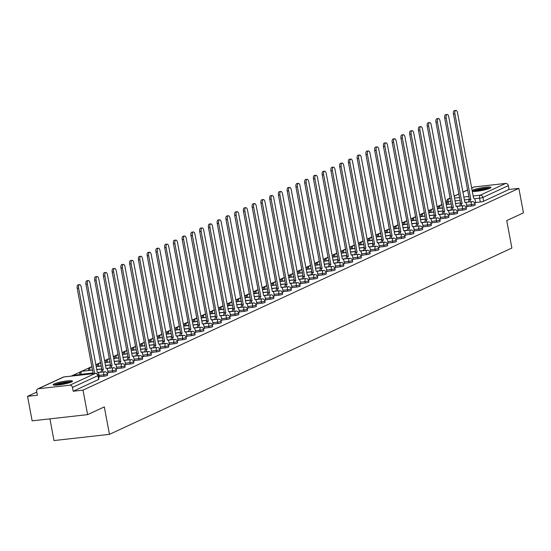 <?xml version="1.0" encoding="UTF-8"?>
<svg xmlns="http://www.w3.org/2000/svg" width="551" height="551" viewBox="0 0 551 551"><rect width="100%" height="100%" fill="white"/><g stroke="black" fill="none" stroke-linecap="round" stroke-linejoin="round"><path stroke-width="0.83" d="M466.855 206.563L471.546 206.04A2.528 0.344 -10.6 0 0 474.886 205.275A2.528 0.344 -10.6 0 0 475.155 205.055L474.9 203.705A2.528 0.344 169.4 0 1 474.631 203.918A2.528 0.344 169.4 0 1 471.291 204.69L466.607 205.213M458.108 210.62L462.799 210.089A2.528 0.344 -10.6 0 0 466.139 209.325A2.528 0.344 -10.6 0 0 466.401 209.105L466.153 207.755A2.528 0.344 169.4 0 1 465.884 207.968A2.528 0.344 169.4 0 1 462.544 208.739L457.853 209.263M449.354 214.67L454.045 214.139A2.528 0.344 -10.6 0 0 457.385 213.375A2.528 0.344 -10.6 0 0 457.654 213.161L457.399 211.804A2.528 0.344 169.4 0 1 457.13 212.018A2.528 0.344 169.4 0 1 453.79 212.789L449.106 213.313M440.607 218.719L445.298 218.196A2.528 0.344 -10.6 0 0 448.638 217.425A2.528 0.344 -10.6 0 0 448.9 217.211L448.645 215.854A2.528 0.344 169.4 0 1 448.383 216.075A2.528 0.344 169.4 0 1 445.043 216.839L440.352 217.363M431.853 222.769L436.544 222.246A2.528 0.344 -10.6 0 0 439.884 221.474A2.528 0.344 -10.6 0 0 440.153 221.261L439.898 219.904A2.528 0.344 169.4 0 1 439.629 220.125A2.528 0.344 169.4 0 1 436.289 220.889L431.605 221.419M423.106 226.819L427.796 226.296A2.528 0.344 -10.6 0 0 431.137 225.531A2.528 0.344 -10.6 0 0 431.399 225.311L431.144 223.961A2.528 0.344 169.4 0 1 430.882 224.174A2.528 0.344 169.4 0 1 427.542 224.939L422.851 225.469M414.352 230.876L419.042 230.346A2.528 0.344 -10.6 0 0 422.383 229.581A2.528 0.344 -10.6 0 0 422.651 229.361L422.397 228.011A2.528 0.344 169.4 0 1 422.128 228.224A2.528 0.344 169.4 0 1 418.788 228.996L414.097 229.519M405.605 234.926L410.288 234.395A2.528 0.344 -10.6 0 0 413.636 233.631A2.528 0.344 -10.6 0 0 413.897 233.41L413.643 232.061A2.528 0.344 169.4 0 1 413.381 232.274A2.528 0.344 169.4 0 1 410.04 233.045L405.35 233.569M396.851 238.976L401.541 238.452A2.528 0.344 -10.6 0 0 404.882 237.681A2.528 0.344 -10.6 0 0 405.15 237.467L404.895 236.11A2.528 0.344 169.4 0 1 404.627 236.324A2.528 0.344 169.4 0 1 401.286 237.095L396.596 237.619M388.104 243.025L392.787 242.502A2.528 0.344 -10.6 0 0 396.128 241.731A2.528 0.344 -10.6 0 0 396.396 241.517L396.141 240.16A2.528 0.344 169.4 0 1 395.88 240.381A2.528 0.344 169.4 0 1 392.539 241.145L387.849 241.669M379.35 247.075L384.04 246.552A2.528 0.344 -10.6 0 0 387.381 245.78A2.528 0.344 -10.6 0 0 387.649 245.567L387.394 244.21A2.528 0.344 169.4 0 1 387.126 244.43A2.528 0.344 169.4 0 1 383.785 245.195L379.095 245.725M370.603 251.125L375.286 250.602A2.528 0.344 -10.6 0 0 378.627 249.837A2.528 0.344 -10.6 0 0 378.895 249.617L378.64 248.267A2.528 0.344 169.4 0 1 378.379 248.48A2.528 0.344 169.4 0 1 375.038 249.252L370.348 249.775M361.849 255.182L366.539 254.652A2.528 0.344 -10.6 0 0 369.879 253.887A2.528 0.344 -10.6 0 0 370.148 253.667L369.893 252.317A2.528 0.344 169.4 0 1 369.625 252.53A2.528 0.344 169.4 0 1 366.284 253.302L361.594 253.825M353.101 259.232L357.785 258.708A2.528 0.344 -10.6 0 0 361.125 257.937A2.528 0.344 -10.6 0 0 361.394 257.723L361.139 256.367A2.528 0.344 169.4 0 1 360.877 256.58A2.528 0.344 169.4 0 1 357.537 257.351L352.847 257.875M344.347 263.282L349.038 262.758A2.528 0.344 -10.6 0 0 352.378 261.987A2.528 0.344 -10.6 0 0 352.647 261.773L352.392 260.416A2.528 0.344 169.4 0 1 352.123 260.637A2.528 0.344 169.4 0 1 348.783 261.401L344.093 261.925M335.6 267.331L340.284 266.808A2.528 0.344 -10.6 0 0 343.624 266.037A2.528 0.344 -10.6 0 0 343.893 265.823L343.638 264.466A2.528 0.344 169.4 0 1 343.376 264.687A2.528 0.344 169.4 0 1 340.036 265.451L335.345 265.981M326.846 271.381L331.537 270.858A2.528 0.344 -10.6 0 0 334.877 270.093A2.528 0.344 -10.6 0 0 335.146 269.873L334.891 268.523A2.528 0.344 169.4 0 1 334.622 268.736A2.528 0.344 169.4 0 1 331.282 269.508L326.591 270.031M318.099 275.438L322.783 274.908A2.528 0.344 -10.6 0 0 326.123 274.143A2.528 0.344 -10.6 0 0 326.392 273.923L326.137 272.573A2.528 0.344 169.4 0 1 325.875 272.786A2.528 0.344 169.4 0 1 322.535 273.558L317.844 274.081M309.345 279.488L314.036 278.958A2.528 0.344 -10.6 0 0 317.376 278.193A2.528 0.344 -10.6 0 0 317.645 277.98L317.39 276.623A2.528 0.344 169.4 0 1 317.121 276.836A2.528 0.344 169.4 0 1 313.781 277.608L309.09 278.131M300.598 283.538L305.282 283.014A2.528 0.344 -10.6 0 0 308.622 282.243A2.528 0.344 -10.6 0 0 308.891 282.029L308.636 280.673A2.528 0.344 169.4 0 1 308.374 280.893A2.528 0.344 169.4 0 1 305.034 281.657L300.343 282.181M291.844 287.588L296.534 287.064A2.528 0.344 -10.6 0 0 299.875 286.293A2.528 0.344 -10.6 0 0 300.143 286.079L299.889 284.722A2.528 0.344 169.4 0 1 299.62 284.943A2.528 0.344 169.4 0 1 296.28 285.707L291.589 286.238M283.097 291.637L287.78 291.114A2.528 0.344 -10.6 0 0 291.121 290.349A2.528 0.344 -10.6 0 0 291.389 290.129L291.135 288.772A2.528 0.344 169.4 0 1 290.873 288.993A2.528 0.344 169.4 0 1 287.532 289.757L282.842 290.287M274.343 295.694L279.033 295.164A2.528 0.344 -10.6 0 0 282.374 294.399A2.528 0.344 -10.6 0 0 282.642 294.179L282.387 292.829A2.528 0.344 169.4 0 1 282.119 293.042A2.528 0.344 169.4 0 1 278.778 293.814L274.088 294.337M265.596 299.744L270.279 299.214A2.528 0.344 -10.6 0 0 273.62 298.449A2.528 0.344 -10.6 0 0 273.888 298.229L273.633 296.879A2.528 0.344 169.4 0 1 273.365 297.092A2.528 0.344 169.4 0 1 270.024 297.864L265.341 298.387M256.842 303.794L261.532 303.27A2.528 0.344 -10.6 0 0 264.873 302.499A2.528 0.344 -10.6 0 0 265.134 302.285L264.886 300.929A2.528 0.344 169.4 0 1 264.618 301.142A2.528 0.344 169.4 0 1 261.277 301.914L256.587 302.437M248.095 307.844L252.778 307.32A2.528 0.344 -10.6 0 0 256.119 306.549A2.528 0.344 -10.6 0 0 256.387 306.335L256.132 304.978A2.528 0.344 169.4 0 1 255.864 305.199A2.528 0.344 169.4 0 1 252.523 305.963L247.84 306.487M239.341 311.894L244.031 311.37A2.528 0.344 -10.6 0 0 247.371 310.599A2.528 0.344 -10.6 0 0 247.633 310.385L247.385 309.028A2.528 0.344 169.4 0 1 247.117 309.249A2.528 0.344 169.4 0 1 243.776 310.013L239.086 310.544M230.587 315.943L235.277 315.42A2.528 0.344 -10.6 0 0 238.617 314.655A2.528 0.344 -10.6 0 0 238.886 314.435L238.631 313.085A2.528 0.344 169.4 0 1 238.363 313.299A2.528 0.344 169.4 0 1 235.022 314.07L230.339 314.593M221.839 320L226.53 319.47A2.528 0.344 -10.6 0 0 229.87 318.705A2.528 0.344 -10.6 0 0 230.132 318.485L229.884 317.135A2.528 0.344 169.4 0 1 229.615 317.348A2.528 0.344 169.4 0 1 226.275 318.12L221.585 318.643M213.085 324.05L217.776 323.527A2.528 0.344 -10.6 0 0 221.116 322.755A2.528 0.344 -10.6 0 0 221.385 322.542L221.13 321.185A2.528 0.344 169.4 0 1 220.861 321.398A2.528 0.344 169.4 0 1 217.521 322.17L212.838 322.693M204.338 328.1L209.029 327.576A2.528 0.344 -10.6 0 0 212.369 326.805A2.528 0.344 -10.6 0 0 212.631 326.591L212.383 325.235A2.528 0.344 169.4 0 1 212.114 325.455A2.528 0.344 169.4 0 1 208.774 326.22L204.084 326.743M195.584 332.15L200.275 331.626A2.528 0.344 -10.6 0 0 203.615 330.855A2.528 0.344 -10.6 0 0 203.884 330.641L203.629 329.284A2.528 0.344 169.4 0 1 203.36 329.505A2.528 0.344 169.4 0 1 200.02 330.269L195.336 330.8M186.837 336.2L191.528 335.676A2.528 0.344 -10.6 0 0 194.868 334.912A2.528 0.344 -10.6 0 0 195.13 334.691L194.882 333.341A2.528 0.344 169.4 0 1 194.613 333.555A2.528 0.344 169.4 0 1 191.273 334.319L186.582 334.85M178.083 340.256L182.774 339.726A2.528 0.344 -10.6 0 0 186.114 338.961A2.528 0.344 -10.6 0 0 186.383 338.741L186.128 337.391A2.528 0.344 169.4 0 1 185.859 337.605A2.528 0.344 169.4 0 1 182.519 338.376L177.835 338.899M169.336 344.306L174.026 343.776A2.528 0.344 -10.6 0 0 177.367 343.011A2.528 0.344 -10.6 0 0 177.629 342.798L177.381 341.441A2.528 0.344 169.4 0 1 177.112 341.654A2.528 0.344 169.4 0 1 173.772 342.426L169.081 342.949M160.582 348.356L165.272 347.833A2.528 0.344 -10.6 0 0 168.613 347.061A2.528 0.344 -10.6 0 0 168.881 346.848L168.627 345.491A2.528 0.344 169.4 0 1 168.358 345.711A2.528 0.344 169.4 0 1 165.018 346.476L160.334 346.999M151.835 352.406L156.525 351.882A2.528 0.344 -10.6 0 0 159.866 351.111A2.528 0.344 -10.6 0 0 160.127 350.897L159.88 349.541A2.528 0.344 169.4 0 1 159.611 349.761A2.528 0.344 169.4 0 1 156.27 350.526L151.58 351.056M143.081 356.456L147.771 355.932A2.528 0.344 -10.6 0 0 151.112 355.168A2.528 0.344 -10.6 0 0 151.38 354.947L151.126 353.59A2.528 0.344 169.4 0 1 150.857 353.811A2.528 0.344 169.4 0 1 147.516 354.575L142.833 355.106M134.334 360.506L139.024 359.982A2.528 0.344 -10.6 0 0 142.365 359.218A2.528 0.344 -10.6 0 0 142.626 358.997L142.378 357.647A2.528 0.344 169.4 0 1 142.11 357.861A2.528 0.344 169.4 0 1 138.769 358.632L134.079 359.156M125.58 364.562L130.27 364.032A2.528 0.344 -10.6 0 0 133.611 363.267A2.528 0.344 -10.6 0 0 133.879 363.047L133.624 361.697A2.528 0.344 169.4 0 1 133.356 361.911A2.528 0.344 169.4 0 1 130.015 362.682L125.332 363.205M116.833 368.612L121.523 368.089A2.528 0.344 -10.6 0 0 124.863 367.317A2.528 0.344 -10.6 0 0 125.125 367.104L124.87 365.747A2.528 0.344 169.4 0 1 124.609 365.96A2.528 0.344 169.4 0 1 121.268 366.732L116.578 367.255M108.079 372.662L112.769 372.139A2.528 0.344 -10.6 0 0 116.109 371.367A2.528 0.344 -10.6 0 0 116.378 371.154L116.123 369.797A2.528 0.344 169.4 0 1 115.855 370.017A2.528 0.344 169.4 0 1 112.514 370.782L107.831 371.305M99.332 376.712L104.022 376.188A2.528 0.344 -10.6 0 0 107.362 375.417A2.528 0.344 -10.6 0 0 107.624 375.203L107.369 373.847A2.528 0.344 169.4 0 1 107.108 374.067A2.528 0.344 169.4 0 1 103.767 374.832L99.077 375.362M54.15 383.909A9.863 1.35 -10.6 0 0 53.11 384.756A9.863 1.35 -10.6 0 0 60.672 384.667A9.863 1.35 -10.6 0 0 71.458 381.967A9.863 1.35 -10.6 0 0 72.498 381.127A9.863 1.35 -10.6 0 0 64.928 381.209A9.863 1.35 -10.6 0 0 54.15 383.909M472.214 191.362A9.863 1.35 -10.6 0 0 480.768 190.674A9.863 1.35 -10.6 0 0 489.915 188.242A9.863 1.35 -10.6 0 0 490.955 187.395A9.863 1.35 -10.6 0 0 483.392 187.485A9.863 1.35 -10.6 0 0 472.613 190.185A9.863 1.35 -10.6 0 0 472.049 190.481M446.93 202.196L445.807 202.72M441.874 204.538L440.332 205.254M439.608 205.585L437.06 206.77M433.12 208.588L431.585 209.304M430.861 209.635L428.306 210.819M424.373 212.645L422.831 213.354M422.107 213.692L419.559 214.869M415.619 216.695L414.083 217.404M413.36 217.741L410.805 218.919M406.872 220.744L405.329 221.454M404.606 221.791L402.058 222.976M398.118 224.794L396.582 225.511M395.859 225.841L393.304 227.026M389.371 228.844L387.828 229.56M387.105 229.891L384.557 231.076M380.617 232.894L379.081 233.61M378.358 233.948L375.803 235.125M371.87 236.951L370.327 237.66M369.604 237.998L367.056 239.175M363.116 241.001L361.58 241.71M360.857 242.047L358.302 243.232M354.369 245.05L352.826 245.767M352.103 246.097L349.554 247.282M345.615 249.1L344.079 249.817M343.356 250.147L340.8 251.332M336.868 253.15L335.325 253.866M334.602 254.204L332.053 255.382M328.114 257.207L326.578 257.916M325.855 258.254L323.299 259.431M319.366 261.257L317.824 261.966M317.1 262.304L314.552 263.481M310.612 265.306L309.077 266.023M308.353 266.353L305.798 267.538M301.865 269.356L300.323 270.073M299.599 270.403L297.051 271.588M293.111 273.406L291.575 274.123M290.852 274.453L288.297 275.638M284.364 277.463L282.821 278.172M282.098 278.51L279.55 279.688M275.61 281.513L274.074 282.222M273.351 282.56L270.796 283.737M266.863 285.563L265.32 286.272M264.597 286.61L262.049 287.794M258.109 289.612L256.566 290.329M255.85 290.659L253.295 291.844M249.362 293.662L247.819 294.379M247.096 294.709L244.548 295.894M240.608 297.712L239.065 298.428M238.349 298.766L235.794 299.944M231.861 301.769L230.318 302.478M229.595 302.816L227.046 303.994M223.107 305.819L221.564 306.528M220.848 306.866L218.292 308.05M214.36 309.869L212.817 310.585M212.094 310.916L209.538 312.1M205.606 313.918L204.063 314.635M203.347 314.965L200.791 316.15M196.859 317.968L195.316 318.685M194.593 319.015L192.037 320.2M188.105 322.025L186.562 322.734M185.845 323.072L183.29 324.25M179.357 326.075L177.815 326.784M177.091 327.122L174.536 328.3M170.603 330.125L169.061 330.841M168.344 331.172L165.789 332.356M161.856 334.175L160.313 334.891M159.59 335.222L157.035 336.406M153.102 338.224L151.559 338.941M150.843 339.271L148.288 340.456M144.355 342.281L142.812 342.991M142.089 343.328L139.534 344.506M135.601 346.331L134.058 347.04M133.335 347.378L130.787 348.556M126.847 350.381L125.311 351.09M124.588 351.428L122.033 352.612M118.1 354.431L116.557 355.147M115.834 355.478L113.286 356.662M109.346 358.481L107.81 359.197M107.087 359.527L104.532 360.712M100.599 362.53L99.056 363.247M98.333 363.584L95.784 364.762M91.845 366.587L90.309 367.297M89.586 367.634L81.555 371.346M80.832 371.684L72.808 375.403M72.085 375.734L71.313 376.092M36.772 392.078L27.55 396.348L37.365 395.253L36.655 391.437A2.528 2.204 -114.8 0 1 38.412 388.724L69.805 385.204L95.213 373.44L63.82 376.96L38.412 388.724M49.927 418.856L53.991 440.559L109.456 434.346L104.318 406.893L87.602 414.634L83.015 390.136L518.863 188.359L523.45 212.851L506.734 220.593L511.872 248.046L109.456 434.346M87.602 414.634L32.137 420.847L27.55 396.348M471.594 188.07L473.66 187.113A2.528 2.204 65.2 0 1 474.259 186.947L505.653 183.428A2.528 2.204 65.2 0 1 508.332 185.639L509.048 189.454L483.64 201.218A2.528 0.344 169.4 0 1 480.3 201.99L475.609 202.513M509.048 189.454L518.863 188.359M73.2 391.238L98.608 379.474A2.528 0.344 -10.6 0 0 98.877 379.253L98.161 375.438A2.528 0.344 169.4 0 1 97.892 375.658L72.484 387.422L73.2 391.238L83.015 390.136M72.484 387.422A2.528 2.204 -114.8 0 0 69.805 385.204M98.533 377.407L99.38 376.967M107.231 373.378L108.127 372.91M115.986 369.322L116.881 368.86M124.74 365.272L125.628 364.81M133.487 361.222L134.382 360.76M142.241 357.172L143.129 356.711M150.988 353.122L151.883 352.661M159.742 349.072L160.63 348.604M168.489 345.016L169.384 344.554M177.243 340.966L178.131 340.504M185.99 336.916L186.885 336.454M194.744 332.866L195.633 332.405M203.491 328.816L204.387 328.348M212.245 324.759L213.134 324.298M220.992 320.71L221.888 320.248M229.746 316.66L230.635 316.198M238.493 312.61L239.389 312.148M247.247 308.56L248.136 308.092M255.995 304.503L256.89 304.042M264.749 300.453L265.637 299.992M273.496 296.404L274.391 295.942M282.25 292.354L283.138 291.892M290.997 288.304L291.892 287.842M299.751 284.254L300.639 283.786M308.498 280.197L309.393 279.736M317.252 276.147L318.141 275.686M325.999 272.098L326.895 271.636M334.753 268.048L335.642 267.586M343.5 263.998L344.396 263.53M352.254 259.941L353.143 259.48M361.001 255.891L361.897 255.43M369.755 251.841L370.651 251.38M378.503 247.792L379.398 247.33M387.257 243.742L388.152 243.273M396.004 239.685L396.899 239.224M404.758 235.635L405.653 235.174M413.505 231.585L414.4 231.124M422.259 227.535L423.154 227.074M431.006 223.486L431.901 223.024M439.76 219.436L440.655 218.967M448.514 215.379L449.402 214.918M457.261 211.329L458.156 210.868M466.015 207.279L466.904 206.818M474.762 203.229L475.658 202.768M99.387 377.008L98.898 374.391A2.528 1.185 83.6 0 0 97.493 372.393A2.528 1.185 83.6 0 0 97.313 372.448L81.217 286.926A2.907 1.364 83.6 0 0 79.606 284.64A2.907 1.364 83.6 0 0 78.635 288.125L94.614 373.482M93.167 373.64L77.195 288.283A2.907 1.364 -96.4 0 1 78.159 284.798L79.606 284.64M108.134 372.958L107.645 370.341A2.528 1.185 83.6 0 0 106.24 368.343A2.528 1.185 83.6 0 0 106.061 368.392L89.965 282.877A2.907 1.364 83.6 0 0 88.353 280.583A2.907 1.364 83.6 0 0 87.389 284.075L103.312 369.666A2.528 1.185 83.6 0 0 102.576 372.028M101.129 372.194A2.528 1.185 -96.4 0 1 101.873 369.831L85.942 284.233A2.907 1.364 -96.4 0 1 86.913 280.748L88.353 280.583M103.395 369.631L101.956 369.79M116.888 368.908L116.399 366.284A2.528 1.185 83.6 0 0 114.994 364.294A2.528 1.185 83.6 0 0 114.815 364.342L98.719 278.827A2.907 1.364 83.6 0 0 97.107 276.533A2.907 1.364 83.6 0 0 96.136 280.025L112.067 365.616A2.528 1.185 83.6 0 0 111.323 367.978M109.883 368.137A2.528 1.185 -96.4 0 1 110.62 365.774L94.696 280.183A2.907 1.364 -96.4 0 1 95.66 276.698L97.107 276.533M112.149 365.575L110.71 365.74M54.783 385.183A8.534 1.164 169.4 0 1 61.45 383.041A8.534 1.164 169.4 0 1 70.011 381.988A8.534 1.164 169.4 0 1 71.093 382.132M69.371 382.738A7.9 1.081 -10.6 0 0 56.601 385.128M71.857 381.767A9.801 1.336 -10.6 0 0 71.051 381.698A9.801 1.336 -10.6 0 0 61.877 382.773A9.801 1.336 -10.6 0 0 53.936 385.121M473.247 191.452A8.534 1.164 169.4 0 1 479.914 189.31A8.534 1.164 169.4 0 1 488.468 188.263A8.534 1.164 169.4 0 1 489.55 188.401M487.835 189.014A7.9 1.081 -10.6 0 0 475.065 191.404M490.321 188.036A9.801 1.336 -10.6 0 0 489.508 187.974A9.801 1.336 -10.6 0 0 480.341 189.048A9.801 1.336 -10.6 0 0 472.393 191.397M125.635 364.858L125.146 362.234A2.528 1.185 83.6 0 0 123.741 360.244A2.528 1.185 83.6 0 0 123.562 360.292L107.466 274.777A2.907 1.364 83.6 0 0 105.854 272.483A2.907 1.364 83.6 0 0 104.89 275.968L120.814 361.566A2.528 1.185 83.6 0 0 120.077 363.929M118.637 364.087A2.528 1.185 -96.4 0 1 119.374 361.725L103.443 276.134A2.907 1.364 -96.4 0 1 104.414 272.649L105.854 272.483M120.903 361.525L119.457 361.69M134.389 360.802L133.9 358.184A2.528 1.185 83.6 0 0 132.495 356.194A2.528 1.185 83.6 0 0 132.316 356.242L116.22 270.727A2.907 1.364 83.6 0 0 114.608 268.433A2.907 1.364 83.6 0 0 113.637 271.918L129.568 357.516A2.528 1.185 83.6 0 0 128.824 359.879M127.384 360.037A2.528 1.185 -96.4 0 1 128.121 357.675L112.197 272.084A2.907 1.364 -96.4 0 1 113.162 268.592L114.608 268.433M129.65 357.475L128.211 357.633M143.136 356.752L142.647 354.135A2.528 1.185 83.6 0 0 141.242 352.137A2.528 1.185 83.6 0 0 141.063 352.192L124.974 266.677A2.907 1.364 83.6 0 0 123.355 264.384A2.907 1.364 83.6 0 0 122.391 267.869L138.315 353.46A2.528 1.185 83.6 0 0 137.578 355.822M136.138 355.987A2.528 1.185 -96.4 0 1 136.875 353.625L120.944 268.027A2.907 1.364 -96.4 0 1 121.916 264.542L123.355 264.384M138.404 353.425L136.958 353.584M151.89 352.702L151.401 350.085A2.528 1.185 83.6 0 0 149.996 348.087A2.528 1.185 83.6 0 0 149.817 348.142L133.721 262.62A2.907 1.364 83.6 0 0 132.109 260.334A2.907 1.364 83.6 0 0 131.138 263.819L147.069 349.41A2.528 1.185 83.6 0 0 146.325 351.772M144.885 351.937A2.528 1.185 -96.4 0 1 145.622 349.575L129.699 263.977A2.907 1.364 -96.4 0 1 130.663 260.492L132.109 260.334M147.151 349.375L145.712 349.534M160.637 348.652L160.148 346.028A2.528 1.185 83.6 0 0 158.743 344.038A2.528 1.185 83.6 0 0 158.564 344.086L142.475 258.571A2.907 1.364 83.6 0 0 140.856 256.277A2.907 1.364 83.6 0 0 139.892 259.769L155.816 345.36A2.528 1.185 83.6 0 0 155.079 347.722M153.639 347.888A2.528 1.185 -96.4 0 1 154.376 345.525L138.453 259.927A2.907 1.364 -96.4 0 1 139.417 256.442L140.856 256.277M155.905 345.319L154.459 345.484M169.391 344.602L168.902 341.978A2.528 1.185 83.6 0 0 167.497 339.988A2.528 1.185 83.6 0 0 167.318 340.036L151.222 254.521A2.907 1.364 83.6 0 0 149.61 252.227A2.907 1.364 83.6 0 0 148.639 255.712L164.57 341.31A2.528 1.185 83.6 0 0 163.826 343.672M162.387 343.831A2.528 1.185 -96.4 0 1 163.124 341.468L147.2 255.878A2.907 1.364 -96.4 0 1 148.164 252.392L149.61 252.227M164.653 341.269L163.213 341.434M178.138 340.552L177.649 337.928A2.528 1.185 83.6 0 0 176.244 335.938A2.528 1.185 83.6 0 0 176.065 335.986L159.976 250.471A2.907 1.364 83.6 0 0 158.357 248.177A2.907 1.364 83.6 0 0 157.393 251.662L173.317 337.26A2.528 1.185 83.6 0 0 172.58 339.623M171.141 339.781A2.528 1.185 -96.4 0 1 171.878 337.419L155.954 251.828A2.907 1.364 -96.4 0 1 156.918 248.336L158.357 248.177M173.407 337.219L171.96 337.384M186.892 336.496L186.403 333.878A2.528 1.185 83.6 0 0 184.998 331.881A2.528 1.185 83.6 0 0 184.819 331.936L168.723 246.421A2.907 1.364 83.6 0 0 167.111 244.127A2.907 1.364 83.6 0 0 166.14 247.613L182.071 333.21A2.528 1.185 83.6 0 0 181.327 335.566M179.888 335.731A2.528 1.185 -96.4 0 1 180.632 333.369L164.701 247.778A2.907 1.364 -96.4 0 1 165.665 244.286L167.111 244.127M182.154 333.169L180.714 333.327M195.639 332.446L195.15 329.829A2.528 1.185 83.6 0 0 193.745 327.831A2.528 1.185 83.6 0 0 193.566 327.886L177.477 242.364A2.907 1.364 83.6 0 0 175.859 240.078A2.907 1.364 83.6 0 0 174.894 243.563L190.818 329.154A2.528 1.185 83.6 0 0 190.081 331.516M188.642 331.681A2.528 1.185 -96.4 0 1 189.379 329.319L173.455 243.721A2.907 1.364 -96.4 0 1 174.419 240.236L175.859 240.078M190.908 329.119L189.461 329.278M204.393 328.396L203.904 325.772A2.528 1.185 83.6 0 0 202.499 323.781A2.528 1.185 83.6 0 0 202.32 323.83L186.224 238.314A2.907 1.364 83.6 0 0 184.613 236.021A2.907 1.364 83.6 0 0 183.641 239.513L199.572 325.104A2.528 1.185 83.6 0 0 198.835 327.466M197.389 327.631A2.528 1.185 -96.4 0 1 198.133 325.269L182.202 239.671A2.907 1.364 -96.4 0 1 183.166 236.186L184.613 236.021M199.655 325.069L198.215 325.228M213.147 324.346L212.652 321.722A2.528 1.185 83.6 0 0 211.253 319.732A2.528 1.185 83.6 0 0 211.074 319.78L194.978 234.265A2.907 1.364 83.6 0 0 193.36 231.971A2.907 1.364 83.6 0 0 192.395 235.463L208.319 321.054A2.528 1.185 83.6 0 0 207.582 323.416M206.143 323.575A2.528 1.185 -96.4 0 1 206.88 321.212L190.956 235.621A2.907 1.364 -96.4 0 1 191.92 232.136L193.36 231.971M208.409 321.013L206.962 321.178M221.895 320.296L221.406 317.672A2.528 1.185 83.6 0 0 220.001 315.682A2.528 1.185 83.6 0 0 219.821 315.73L203.725 230.215A2.907 1.364 83.6 0 0 202.114 227.921A2.907 1.364 83.6 0 0 201.143 231.406L217.073 317.004A2.528 1.185 83.6 0 0 216.336 319.366M214.89 319.525A2.528 1.185 -96.4 0 1 215.634 317.162L199.703 231.572A2.907 1.364 -96.4 0 1 200.667 228.086L202.114 227.921M217.156 316.963L215.716 317.128M230.649 316.24L230.153 313.622A2.528 1.185 83.6 0 0 228.755 311.625A2.528 1.185 83.6 0 0 228.575 311.68L212.479 226.165A2.907 1.364 83.6 0 0 210.861 223.871A2.907 1.364 83.6 0 0 209.897 227.356L225.82 312.954A2.528 1.185 83.6 0 0 225.083 315.317M223.644 315.475A2.528 1.185 -96.4 0 1 224.381 313.113L208.457 227.522A2.907 1.364 -96.4 0 1 209.421 224.03L210.861 223.871M225.91 312.913L224.464 313.071M239.396 312.19L238.907 309.572A2.528 1.185 83.6 0 0 237.502 307.575A2.528 1.185 83.6 0 0 237.323 307.63L221.226 222.115A2.907 1.364 83.6 0 0 219.615 219.821A2.907 1.364 83.6 0 0 218.651 223.307L234.574 308.897A2.528 1.185 83.6 0 0 233.838 311.26M232.391 311.425A2.528 1.185 -96.4 0 1 233.135 309.063L217.204 223.465A2.907 1.364 -96.4 0 1 218.168 219.98L219.615 219.821M234.657 308.863L233.218 309.021M248.15 308.14L247.654 305.523A2.528 1.185 83.6 0 0 246.256 303.525A2.528 1.185 83.6 0 0 246.077 303.573L229.981 218.058A2.907 1.364 83.6 0 0 228.362 215.765A2.907 1.364 83.6 0 0 227.398 219.257L243.322 304.848A2.528 1.185 83.6 0 0 242.585 307.21M241.145 307.375A2.528 1.185 -96.4 0 1 241.882 305.013L225.958 219.415A2.907 1.364 -96.4 0 1 226.922 215.93L228.362 215.765M243.411 304.813L241.965 304.972M256.897 304.09L256.408 301.466A2.528 1.185 83.6 0 0 255.003 299.475A2.528 1.185 83.6 0 0 254.824 299.524L238.728 214.008A2.907 1.364 83.6 0 0 237.116 211.715A2.907 1.364 83.6 0 0 236.152 215.207L252.076 300.798A2.528 1.185 83.6 0 0 251.339 303.16M249.892 303.319A2.528 1.185 -96.4 0 1 250.636 300.963L234.705 215.365A2.907 1.364 -96.4 0 1 235.67 211.88L237.116 211.715M252.158 300.756L250.719 300.922M265.651 300.04L265.155 297.416A2.528 1.185 83.6 0 0 263.757 295.426A2.528 1.185 83.6 0 0 263.578 295.474L247.482 209.959A2.907 1.364 83.6 0 0 245.863 207.665A2.907 1.364 83.6 0 0 244.899 211.15L260.83 296.748A2.528 1.185 83.6 0 0 260.086 299.11M258.646 299.269A2.528 1.185 -96.4 0 1 259.383 296.906L243.459 211.315A2.907 1.364 -96.4 0 1 244.424 207.83L245.863 207.665M260.912 296.707L259.466 296.872M274.398 295.99L273.909 293.366A2.528 1.185 83.6 0 0 272.504 291.376A2.528 1.185 83.6 0 0 272.325 291.424L256.229 205.909A2.907 1.364 83.6 0 0 254.617 203.615A2.907 1.364 83.6 0 0 253.653 207.1L269.577 292.698A2.528 1.185 83.6 0 0 268.84 295.06M267.393 295.219A2.528 1.185 -96.4 0 1 268.137 292.856L252.206 207.266A2.907 1.364 -96.4 0 1 253.171 203.774L254.617 203.615M269.659 292.657L268.22 292.815M283.152 291.934L282.656 289.316A2.528 1.185 83.6 0 0 281.258 287.319A2.528 1.185 83.6 0 0 281.079 287.374L264.983 201.859A2.907 1.364 83.6 0 0 263.364 199.565A2.907 1.364 83.6 0 0 262.4 203.05L278.331 288.641A2.528 1.185 83.6 0 0 277.587 291.004M276.147 291.169A2.528 1.185 -96.4 0 1 276.884 288.807L260.96 203.209A2.907 1.364 -96.4 0 1 261.925 199.724L263.364 199.565M278.413 288.607L276.967 288.765M291.899 287.884L291.41 285.266A2.528 1.185 83.6 0 0 290.005 283.269A2.528 1.185 83.6 0 0 289.826 283.324L273.73 197.802A2.907 1.364 83.6 0 0 272.118 195.515A2.907 1.364 83.6 0 0 271.154 199.001L287.078 284.591A2.528 1.185 83.6 0 0 286.341 286.954M284.895 287.119A2.528 1.185 -96.4 0 1 285.638 284.757L269.708 199.159A2.907 1.364 -96.4 0 1 270.679 195.674L272.118 195.515M287.161 284.557L285.721 284.715M300.653 283.834L300.157 281.21A2.528 1.185 83.6 0 0 298.759 279.219A2.528 1.185 83.6 0 0 298.58 279.267L282.484 193.752A2.907 1.364 83.6 0 0 280.865 191.459A2.907 1.364 83.6 0 0 279.901 194.951L295.832 280.542A2.528 1.185 83.6 0 0 295.088 282.904M293.649 283.069A2.528 1.185 -96.4 0 1 294.386 280.707L278.462 195.109A2.907 1.364 -96.4 0 1 279.426 191.624L280.865 191.459M295.915 280.5L294.468 280.666M309.4 279.784L308.911 277.16A2.528 1.185 83.6 0 0 307.506 275.169A2.528 1.185 83.6 0 0 307.327 275.218L291.231 189.702A2.907 1.364 83.6 0 0 289.619 187.409A2.907 1.364 83.6 0 0 288.655 190.894L304.579 276.492A2.528 1.185 83.6 0 0 303.842 278.854M302.396 279.013A2.528 1.185 -96.4 0 1 303.14 276.65L287.209 191.059A2.907 1.364 -96.4 0 1 288.18 187.574L289.619 187.409M304.662 276.45L303.222 276.616M318.154 275.734L317.658 273.11A2.528 1.185 83.6 0 0 316.26 271.12A2.528 1.185 83.6 0 0 316.081 271.168L299.985 185.653A2.907 1.364 83.6 0 0 298.366 183.359A2.907 1.364 83.6 0 0 297.402 186.844L313.333 272.442A2.528 1.185 83.6 0 0 312.589 274.804M311.15 274.963A2.528 1.185 -96.4 0 1 311.887 272.6L295.963 187.009A2.907 1.364 -96.4 0 1 296.927 183.517L298.366 183.359M313.416 272.401L311.969 272.566M326.901 271.677L326.412 269.06A2.528 1.185 83.6 0 0 325.007 267.063A2.528 1.185 83.6 0 0 324.828 267.118L308.732 181.603A2.907 1.364 83.6 0 0 307.121 179.309A2.907 1.364 83.6 0 0 306.156 182.794L322.08 268.392A2.528 1.185 83.6 0 0 321.343 270.755M319.897 270.913A2.528 1.185 -96.4 0 1 320.641 268.551L304.71 182.96A2.907 1.364 -96.4 0 1 305.681 179.468L307.121 179.309M322.163 268.351L320.723 268.509M335.655 267.628L335.16 265.01A2.528 1.185 83.6 0 0 333.761 263.013A2.528 1.185 83.6 0 0 333.582 263.068L317.486 177.546A2.907 1.364 83.6 0 0 315.868 175.259A2.907 1.364 83.6 0 0 314.903 178.744L330.834 264.335A2.528 1.185 83.6 0 0 330.09 266.698M328.651 266.863A2.528 1.185 -96.4 0 1 329.388 264.501L313.464 178.903A2.907 1.364 -96.4 0 1 314.428 175.418L315.868 175.259M330.917 264.301L329.47 264.459M344.403 263.578L343.914 260.954A2.528 1.185 83.6 0 0 342.508 258.963A2.528 1.185 83.6 0 0 342.329 259.011L326.233 173.496A2.907 1.364 83.6 0 0 324.622 171.203A2.907 1.364 83.6 0 0 323.657 174.695L339.581 260.286A2.528 1.185 83.6 0 0 338.844 262.648M337.398 262.813A2.528 1.185 -96.4 0 1 338.142 260.451L322.211 174.853A2.907 1.364 -96.4 0 1 323.182 171.368L324.622 171.203M339.664 260.251L338.224 260.409M353.157 259.528L352.668 256.904A2.528 1.185 83.6 0 0 351.262 254.913A2.528 1.185 83.6 0 0 351.083 254.961L334.987 169.446A2.907 1.364 83.6 0 0 333.369 167.153A2.907 1.364 83.6 0 0 332.405 170.645L348.335 256.236A2.528 1.185 83.6 0 0 347.591 258.598M346.152 258.756A2.528 1.185 -96.4 0 1 346.889 256.394L330.965 170.803A2.907 1.364 -96.4 0 1 331.929 167.318L333.369 167.153M348.418 256.194L346.972 256.36M361.904 255.478L361.415 252.854A2.528 1.185 83.6 0 0 360.01 250.863A2.528 1.185 83.6 0 0 359.831 250.912L343.734 165.396A2.907 1.364 83.6 0 0 342.123 163.103A2.907 1.364 83.6 0 0 341.159 166.588L357.082 252.186A2.528 1.185 83.6 0 0 356.345 254.548M354.899 254.707A2.528 1.185 -96.4 0 1 355.643 252.344L339.712 166.753A2.907 1.364 -96.4 0 1 340.683 163.268L342.123 163.103M357.165 252.144L355.726 252.31M370.658 251.421L370.169 248.804A2.528 1.185 83.6 0 0 368.764 246.814A2.528 1.185 83.6 0 0 368.585 246.862L352.488 161.347A2.907 1.364 83.6 0 0 350.877 159.053A2.907 1.364 83.6 0 0 349.906 162.538L365.836 248.136A2.528 1.185 83.6 0 0 365.093 250.498M363.653 250.657A2.528 1.185 -96.4 0 1 364.39 248.294L348.466 162.703A2.907 1.364 -96.4 0 1 349.43 159.211L350.877 159.053M365.919 248.095L364.48 248.253M379.405 247.371L378.916 244.754A2.528 1.185 83.6 0 0 377.511 242.757A2.528 1.185 83.6 0 0 377.332 242.812L361.236 157.297A2.907 1.364 83.6 0 0 359.624 155.003A2.907 1.364 83.6 0 0 358.66 158.488L374.584 244.079A2.528 1.185 83.6 0 0 373.847 246.442M372.4 246.607A2.528 1.185 -96.4 0 1 373.144 244.245L357.213 158.647A2.907 1.364 -96.4 0 1 358.184 155.162L359.624 155.003M374.666 244.045L373.227 244.203M388.159 243.322L387.67 240.704A2.528 1.185 83.6 0 0 386.265 238.707A2.528 1.185 83.6 0 0 386.086 238.755L369.99 153.24A2.907 1.364 83.6 0 0 368.378 150.953A2.907 1.364 83.6 0 0 367.407 154.438L383.338 240.029A2.528 1.185 83.6 0 0 382.594 242.392M381.154 242.557A2.528 1.185 -96.4 0 1 381.891 240.195L365.967 154.597A2.907 1.364 -96.4 0 1 366.932 151.112L368.378 150.953M383.42 239.995L381.981 240.153M396.906 239.272L396.417 236.648A2.528 1.185 83.6 0 0 395.012 234.657A2.528 1.185 83.6 0 0 394.833 234.705L378.737 149.19A2.907 1.364 83.6 0 0 377.125 146.897A2.907 1.364 83.6 0 0 376.161 150.389L392.085 235.98A2.528 1.185 83.6 0 0 391.348 238.342M389.901 238.5A2.528 1.185 -96.4 0 1 390.645 236.145L374.714 150.547A2.907 1.364 -96.4 0 1 375.686 147.062L377.125 146.897M392.167 235.938L390.728 236.103M405.66 235.222L405.171 232.598A2.528 1.185 83.6 0 0 403.766 230.607A2.528 1.185 83.6 0 0 403.587 230.655L387.491 145.14A2.907 1.364 83.6 0 0 385.879 142.847A2.907 1.364 83.6 0 0 384.908 146.332L400.839 231.93A2.528 1.185 83.6 0 0 400.095 234.292M398.655 234.45A2.528 1.185 -96.4 0 1 399.392 232.088L383.468 146.497A2.907 1.364 -96.4 0 1 384.433 143.012L385.879 142.847M400.921 231.888L399.482 232.054M414.407 231.172L413.918 228.548A2.528 1.185 83.6 0 0 412.513 226.557A2.528 1.185 83.6 0 0 412.334 226.606L396.238 141.09A2.907 1.364 83.6 0 0 394.626 138.797A2.907 1.364 83.6 0 0 393.662 142.282L409.586 227.88A2.528 1.185 83.6 0 0 408.849 230.242M407.403 230.401A2.528 1.185 -96.4 0 1 408.146 228.038L392.216 142.447A2.907 1.364 -96.4 0 1 393.187 138.955L394.626 138.797M409.668 227.839L408.229 228.004M423.161 227.115L422.672 224.498A2.528 1.185 83.6 0 0 421.267 222.501A2.528 1.185 83.6 0 0 421.088 222.556L404.992 137.041A2.907 1.364 83.6 0 0 403.38 134.747A2.907 1.364 83.6 0 0 402.409 138.232L418.34 223.83A2.528 1.185 83.6 0 0 417.596 226.185M416.157 226.351A2.528 1.185 -96.4 0 1 416.893 223.988L400.97 138.397A2.907 1.364 -96.4 0 1 401.934 134.905L403.38 134.747M418.423 223.789L416.983 223.947M431.908 223.065L431.419 220.448A2.528 1.185 83.6 0 0 430.014 218.451A2.528 1.185 83.6 0 0 429.835 218.506L413.739 132.984A2.907 1.364 83.6 0 0 412.127 130.697A2.907 1.364 83.6 0 0 411.163 134.182L427.087 219.773A2.528 1.185 83.6 0 0 426.35 222.136M424.904 222.301A2.528 1.185 -96.4 0 1 425.647 219.939L409.717 134.341A2.907 1.364 -96.4 0 1 410.688 130.856L412.127 130.697M427.17 219.739L425.73 219.897M440.662 219.016L440.173 216.391A2.528 1.185 83.6 0 0 438.768 214.401A2.528 1.185 83.6 0 0 438.589 214.449L422.493 128.934A2.907 1.364 83.6 0 0 420.881 126.64A2.907 1.364 83.6 0 0 419.91 130.132L435.841 215.723A2.528 1.185 83.6 0 0 435.097 218.086M433.658 218.251A2.528 1.185 -96.4 0 1 434.395 215.889L418.471 130.291A2.907 1.364 -96.4 0 1 419.435 126.806L420.881 126.64M435.924 215.682L434.484 215.847M449.409 214.966L448.92 212.342A2.528 1.185 83.6 0 0 447.515 210.351A2.528 1.185 83.6 0 0 447.336 210.399L431.24 124.884A2.907 1.364 83.6 0 0 429.628 122.591A2.907 1.364 83.6 0 0 428.664 126.076L444.588 211.674A2.528 1.185 83.6 0 0 443.851 214.036M442.412 214.194A2.528 1.185 -96.4 0 1 443.149 211.832L427.218 126.241A2.907 1.364 -96.4 0 1 428.189 122.756L429.628 122.591M444.678 211.632L443.231 211.798M458.163 210.916L457.674 208.292A2.528 1.185 83.6 0 0 456.269 206.301A2.528 1.185 83.6 0 0 456.09 206.35L439.994 120.834A2.907 1.364 83.6 0 0 438.382 118.541A2.907 1.364 83.6 0 0 437.411 122.026L453.342 207.624A2.528 1.185 83.6 0 0 452.598 209.986M451.159 210.145A2.528 1.185 -96.4 0 1 451.896 207.782L435.972 122.191A2.907 1.364 -96.4 0 1 436.936 118.699L438.382 118.541M453.425 207.582L451.985 207.748M466.911 206.859L466.422 204.242A2.528 1.185 83.6 0 0 465.016 202.245A2.528 1.185 83.6 0 0 464.837 202.3L448.748 116.784A2.907 1.364 83.6 0 0 447.13 114.491A2.907 1.364 83.6 0 0 446.165 117.976L462.089 203.574A2.528 1.185 83.6 0 0 461.352 205.936M459.913 206.095A2.528 1.185 -96.4 0 1 460.65 203.732L444.719 118.141A2.907 1.364 -96.4 0 1 445.69 114.649L447.13 114.491M462.179 203.533L460.732 203.691M475.665 202.809L475.176 200.192A2.528 1.185 83.6 0 0 473.77 198.195A2.528 1.185 83.6 0 0 473.591 198.25L457.495 112.728A2.907 1.364 83.6 0 0 455.884 110.441A2.907 1.364 83.6 0 0 454.912 113.926L470.843 199.517A2.528 1.185 83.6 0 0 470.099 201.88M468.66 202.045A2.528 1.185 -96.4 0 1 469.397 199.682L453.473 114.085A2.907 1.364 -96.4 0 1 454.437 110.599L455.884 110.441M470.926 199.483L469.486 199.641M471.546 206.04L471.291 204.69A2.528 1.185 -96.4 0 1 471.952 201.707A2.528 1.185 83.6 0 1 472.131 201.652L465.505 202.396M462.799 210.089L462.544 208.739A2.528 1.185 -96.4 0 1 463.205 205.757A2.528 1.185 83.6 0 1 463.384 205.702L456.751 206.446M454.045 214.139L453.79 212.789A2.528 1.185 -96.4 0 1 454.451 209.807A2.528 1.185 83.6 0 1 454.63 209.759L448.004 210.503M445.298 218.196L445.043 216.839A2.528 1.185 -96.4 0 1 445.704 213.857A2.528 1.185 83.6 0 1 445.883 213.809L439.25 214.553M436.544 222.246L436.289 220.889A2.528 1.185 -96.4 0 1 436.95 217.907A2.528 1.185 83.6 0 1 437.129 217.859L430.503 218.602M427.796 226.296L427.542 224.939A2.528 1.185 -96.4 0 1 428.203 221.963A2.528 1.185 83.6 0 1 428.382 221.908L421.749 222.652M419.042 230.346L418.788 228.996A2.528 1.185 -96.4 0 1 419.449 226.013A2.528 1.185 83.6 0 1 419.628 225.958L413.002 226.702M410.288 234.395L410.04 233.045A2.528 1.185 -96.4 0 1 410.702 230.063A2.528 1.185 83.6 0 1 410.881 230.015L404.248 230.752M401.541 238.452L401.286 237.095A2.528 1.185 -96.4 0 1 401.948 234.113A2.528 1.185 83.6 0 1 402.127 234.065L395.501 234.809M392.787 242.502L392.539 241.145A2.528 1.185 -96.4 0 1 393.2 238.163A2.528 1.185 83.6 0 1 393.38 238.115L386.747 238.858M384.04 246.552L383.785 245.195A2.528 1.185 -96.4 0 1 384.446 242.22A2.528 1.185 83.6 0 1 384.626 242.165L378 242.908M375.286 250.602L375.038 249.252A2.528 1.185 -96.4 0 1 375.699 246.269A2.528 1.185 83.6 0 1 375.878 246.214L369.246 246.958M366.539 254.652L366.284 253.302A2.528 1.185 -96.4 0 1 366.945 250.319A2.528 1.185 83.6 0 1 367.124 250.271L360.499 251.008M357.785 258.708L357.537 257.351A2.528 1.185 -96.4 0 1 358.198 254.369A2.528 1.185 83.6 0 1 358.377 254.321L351.745 255.065M349.038 262.758L348.783 261.401A2.528 1.185 -96.4 0 1 349.444 258.419A2.528 1.185 83.6 0 1 349.623 258.371L342.998 259.115M340.284 266.808L340.036 265.451A2.528 1.185 -96.4 0 1 340.697 262.469A2.528 1.185 83.6 0 1 340.876 262.421L334.243 263.164M331.537 270.858L331.282 269.508A2.528 1.185 -96.4 0 1 331.943 266.526A2.528 1.185 83.6 0 1 332.122 266.47L325.496 267.214M322.783 274.908L322.535 273.558A2.528 1.185 -96.4 0 1 323.196 270.575A2.528 1.185 83.6 0 1 323.375 270.52L316.742 271.264M314.036 278.958L313.781 277.608A2.528 1.185 -96.4 0 1 314.442 274.625A2.528 1.185 83.6 0 1 314.621 274.577L307.995 275.321M305.282 283.014L305.034 281.657A2.528 1.185 -96.4 0 1 305.695 278.675A2.528 1.185 83.6 0 1 305.874 278.627L299.241 279.371M296.534 287.064L296.28 285.707A2.528 1.185 -96.4 0 1 296.941 282.725A2.528 1.185 83.6 0 1 297.12 282.677L290.494 283.421M287.78 291.114L287.532 289.757A2.528 1.185 -96.4 0 1 288.194 286.782A2.528 1.185 83.6 0 1 288.373 286.727L281.74 287.47M279.033 295.164L278.778 293.814A2.528 1.185 -96.4 0 1 279.44 290.832A2.528 1.185 83.6 0 1 279.619 290.776L272.993 291.52M270.279 299.214L270.024 297.864A2.528 1.185 -96.4 0 1 270.686 294.881A2.528 1.185 83.6 0 1 270.865 294.833L264.239 295.57M261.532 303.27L261.277 301.914A2.528 1.185 -96.4 0 1 261.939 298.931A2.528 1.185 83.6 0 1 262.118 298.883L255.492 299.627M252.778 307.32L252.523 305.963A2.528 1.185 -96.4 0 1 253.185 302.981A2.528 1.185 83.6 0 1 253.364 302.933L246.738 303.677M244.031 311.37L243.776 310.013A2.528 1.185 -96.4 0 1 244.437 307.031A2.528 1.185 83.6 0 1 244.616 306.983L237.991 307.727M235.277 315.42L235.022 314.07A2.528 1.185 -96.4 0 1 235.683 311.088A2.528 1.185 83.6 0 1 235.862 311.033L229.237 311.776M226.53 319.47L226.275 318.12A2.528 1.185 -96.4 0 1 226.936 315.138A2.528 1.185 83.6 0 1 227.115 315.089L220.483 315.826M217.776 323.527L217.521 322.17A2.528 1.185 -96.4 0 1 218.182 319.187A2.528 1.185 83.6 0 1 218.361 319.139L211.736 319.883M209.029 327.576L208.774 326.22A2.528 1.185 -96.4 0 1 209.435 323.237A2.528 1.185 83.6 0 1 209.614 323.189L202.982 323.933M200.275 331.626L200.02 330.269A2.528 1.185 -96.4 0 1 200.681 327.287A2.528 1.185 83.6 0 1 200.86 327.239L194.234 327.983M191.528 335.676L191.273 334.319A2.528 1.185 -96.4 0 1 191.934 331.344A2.528 1.185 83.6 0 1 192.113 331.289L185.48 332.033M182.774 339.726L182.519 338.376A2.528 1.185 -96.4 0 1 183.18 335.394A2.528 1.185 83.6 0 1 183.359 335.339L176.733 336.082M174.026 343.776L173.772 342.426A2.528 1.185 -96.4 0 1 174.433 339.444A2.528 1.185 83.6 0 1 174.612 339.395L167.979 340.132M165.272 347.833L165.018 346.476A2.528 1.185 -96.4 0 1 165.679 343.493A2.528 1.185 83.6 0 1 165.858 343.445L159.232 344.189M156.525 351.882L156.27 350.526A2.528 1.185 -96.4 0 1 156.932 347.543A2.528 1.185 83.6 0 1 157.111 347.495L150.478 348.239M147.771 355.932L147.516 354.575A2.528 1.185 -96.4 0 1 148.178 351.6A2.528 1.185 83.6 0 1 148.357 351.545L141.731 352.289M139.024 359.982L138.769 358.632A2.528 1.185 -96.4 0 1 139.431 355.65A2.528 1.185 83.6 0 1 139.61 355.595L132.977 356.339M130.27 364.032L130.015 362.682A2.528 1.185 -96.4 0 1 130.677 359.7A2.528 1.185 83.6 0 1 130.856 359.651L124.23 360.388M121.523 368.089L121.268 366.732A2.528 1.185 -96.4 0 1 121.929 363.75A2.528 1.185 83.6 0 1 122.108 363.701L115.476 364.445M112.769 372.139L112.514 370.782A2.528 1.185 -96.4 0 1 113.175 367.799A2.528 1.185 83.6 0 1 113.354 367.751L106.729 368.495M104.022 376.188L103.767 374.832A2.528 1.185 -96.4 0 1 104.428 371.849A2.528 1.185 83.6 0 1 104.607 371.801L97.975 372.545M480.3 201.99L479.584 198.174L474.618 198.732M469.424 199.31L464.3 199.889M460.106 200.357L454.981 200.929M450.794 201.397L448.19 201.694A2.528 0.344 169.4 0 1 446.827 201.638L447.35 204.435M448.672 204.283L448.19 201.694A2.528 1.185 83.6 0 1 448.851 198.711L450.263 198.553M454.451 198.085L459.575 197.506M463.763 197.038L468.887 196.466M473.075 195.998L480.245 195.192L505.653 183.428M474.259 186.947L471.615 188.173M467.682 189.992L462.861 192.223M458.928 194.048L454.114 196.273M450.174 198.098L448.851 198.711A2.528 2.204 -114.8 0 0 448.252 198.877A2.528 2.528 0 0 0 446.827 201.638M459.899 205.964L456.552 206.336M451.82 206.866L446.696 207.445M442.508 207.913L439.898 208.202A2.528 0.344 169.4 0 1 438.534 208.154L438.596 208.485M439.925 208.333L439.898 208.202A2.528 1.185 83.6 0 1 440.559 205.227A2.528 1.185 83.6 0 1 440.738 205.172A2.528 2.528 0 0 0 438.534 208.154M451.152 210.014L447.805 210.392M443.066 210.923L437.942 211.494M433.754 211.963L431.151 212.259A2.528 0.344 169.4 0 1 429.787 212.204L429.849 212.534M431.171 212.383L431.151 212.259A2.528 1.185 83.6 0 1 431.812 209.277A2.528 1.185 83.6 0 1 431.991 209.222A2.528 2.528 0 0 0 429.787 212.204M442.398 214.064L439.051 214.442M434.319 214.973L429.195 215.544M425.007 216.013L422.397 216.309A2.528 0.344 169.4 0 1 421.033 216.254L421.095 216.584M422.424 216.44L422.397 216.309A2.528 1.185 83.6 0 1 423.058 213.327A2.528 1.185 83.6 0 1 423.237 213.278A2.528 2.528 0 0 0 421.033 216.254M433.651 218.113L430.303 218.492M425.565 219.022L420.441 219.594M416.253 220.069L413.649 220.359A2.528 0.344 169.4 0 1 412.286 220.304L412.348 220.634M413.67 220.49L413.649 220.359A2.528 1.185 83.6 0 1 414.311 217.376A2.528 1.185 83.6 0 1 414.49 217.328A2.528 2.528 0 0 0 412.286 220.304M424.897 222.17L421.549 222.542M416.818 223.072L411.693 223.651M407.506 224.119L404.895 224.409A2.528 0.344 169.4 0 1 403.532 224.353L403.594 224.691M404.923 224.539L404.895 224.409A2.528 1.185 83.6 0 1 405.557 221.426A2.528 1.185 83.6 0 1 405.736 221.378A2.528 2.528 0 0 0 403.532 224.353M416.15 226.22L412.802 226.592M408.064 227.122L402.939 227.701M398.752 228.169L396.148 228.458A2.528 0.344 169.4 0 1 394.785 228.403L394.847 228.741M396.169 228.589L396.148 228.458A2.528 1.185 83.6 0 1 396.81 225.476A2.528 1.185 83.6 0 1 396.989 225.428A2.528 2.528 0 0 0 394.785 228.403M407.396 230.27L404.048 230.642M399.317 231.179L394.192 231.751M390.005 232.219L387.394 232.515A2.528 0.344 169.4 0 1 386.031 232.46L386.093 232.791M387.422 232.639L387.394 232.515A2.528 1.185 83.6 0 1 388.056 229.533A2.528 1.185 83.6 0 1 388.235 229.478A2.528 2.528 0 0 0 386.031 232.46M398.648 234.32L395.301 234.698M390.563 235.229L385.438 235.8M381.251 236.269L378.647 236.565A2.528 0.344 169.4 0 1 377.283 236.51L377.345 236.84M378.668 236.696L378.647 236.565A2.528 1.185 83.6 0 1 379.308 233.583A2.528 1.185 83.6 0 1 379.487 233.528A2.528 2.528 0 0 0 377.283 236.51M389.894 238.369L386.547 238.748M381.815 239.279L376.691 239.85M372.504 240.319L369.893 240.615A2.528 0.344 169.4 0 1 368.529 240.56L368.591 240.89M369.921 240.746L369.893 240.615A2.528 1.185 83.6 0 1 370.554 237.633A2.528 1.185 83.6 0 1 370.733 237.584A2.528 2.528 0 0 0 368.529 240.56M381.147 242.426L377.8 242.798M373.061 243.328L367.937 243.907M363.75 244.375L361.146 244.665A2.528 0.344 169.4 0 1 359.782 244.61L359.844 244.94M361.167 244.796L361.146 244.665A2.528 1.185 83.6 0 1 361.807 241.682A2.528 1.185 83.6 0 1 361.986 241.634A2.528 2.528 0 0 0 359.782 244.61M372.393 246.476L369.046 246.848M364.314 247.378L359.19 247.957M355.002 248.425L352.392 248.715A2.528 0.344 169.4 0 1 351.028 248.659L351.09 248.997M352.42 248.845L352.392 248.715A2.528 1.185 83.6 0 1 353.053 245.732A2.528 1.185 83.6 0 1 353.232 245.684A2.528 2.528 0 0 0 351.028 248.659M363.646 250.526L360.299 250.898M355.56 251.428L350.436 252.007M346.248 252.475L343.645 252.764A2.528 0.344 169.4 0 1 342.281 252.716L342.343 253.047M343.666 252.895L343.645 252.764A2.528 1.185 83.6 0 1 344.306 249.789A2.528 1.185 83.6 0 1 344.485 249.734A2.528 2.528 0 0 0 342.281 252.716M354.892 254.576L351.545 254.955M346.813 255.485L341.689 256.057M337.494 256.525L334.891 256.821A2.528 0.344 169.4 0 1 333.527 256.766L333.589 257.097M334.918 256.945L334.891 256.821A2.528 1.185 83.6 0 1 335.552 253.839A2.528 1.185 83.6 0 1 335.731 253.784A2.528 2.528 0 0 0 333.527 256.766M346.145 258.626L342.798 259.004M338.059 259.535L332.935 260.106M328.747 260.575L326.144 260.871A2.528 0.344 169.4 0 1 324.78 260.816L324.842 261.146M326.164 261.002L326.144 260.871A2.528 1.185 83.6 0 1 326.805 257.889A2.528 1.185 83.6 0 1 326.984 257.84A2.528 2.528 0 0 0 324.78 260.816M337.391 262.675L334.044 263.054M329.312 263.585L324.188 264.156M319.993 264.632L317.39 264.921A2.528 0.344 169.4 0 1 316.026 264.866L316.088 265.196M317.417 265.052L317.39 264.921A2.528 1.185 83.6 0 1 318.051 261.939A2.528 1.185 83.6 0 1 318.23 261.89A2.528 2.528 0 0 0 316.026 264.866M328.644 266.732L325.297 267.104M320.558 267.634L315.434 268.213M311.246 268.681L308.643 268.971A2.528 0.344 169.4 0 1 307.279 268.916L307.341 269.253M308.663 269.102L308.643 268.971A2.528 1.185 83.6 0 1 309.304 265.988A2.528 1.185 83.6 0 1 309.483 265.94A2.528 2.528 0 0 0 307.279 268.916M319.89 270.782L316.543 271.154M311.811 271.684L306.687 272.263M302.492 272.731L299.889 273.02A2.528 0.344 169.4 0 1 298.525 272.972L298.587 273.303M299.916 273.151L299.889 273.02A2.528 1.185 83.6 0 1 300.55 270.045A2.528 1.185 83.6 0 1 300.729 269.99A2.528 2.528 0 0 0 298.525 272.972M311.143 274.832L307.795 275.211M303.057 275.741L297.933 276.313M293.745 276.781L291.142 277.077A2.528 0.344 169.4 0 1 289.778 277.022L289.84 277.353M291.162 277.201L291.142 277.077A2.528 1.185 83.6 0 1 291.803 274.095A2.528 1.185 83.6 0 1 291.982 274.04A2.528 2.528 0 0 0 289.778 277.022M302.389 278.882L299.041 279.261M294.31 279.791L289.185 280.363M284.991 280.831L282.387 281.127A2.528 0.344 169.4 0 1 281.024 281.072L281.086 281.403M282.415 281.258L282.387 281.127A2.528 1.185 83.6 0 1 283.049 278.145A2.528 1.185 83.6 0 1 283.228 278.097A2.528 2.528 0 0 0 281.024 281.072M293.642 282.932L290.294 283.31M285.556 283.841L280.431 284.412M276.244 284.888L273.64 285.177A2.528 0.344 169.4 0 1 272.277 285.122L272.339 285.452M273.661 285.308L273.64 285.177A2.528 1.185 83.6 0 1 274.302 282.195A2.528 1.185 83.6 0 1 274.481 282.146A2.528 2.528 0 0 0 272.277 285.122M284.888 286.988L281.54 287.36M276.809 287.891L271.677 288.469M267.49 288.938L264.886 289.227A2.528 0.344 169.4 0 1 263.523 289.172L263.585 289.509M264.914 289.358L264.886 289.227A2.528 1.185 83.6 0 1 265.548 286.245A2.528 1.185 83.6 0 1 265.727 286.196A2.528 2.528 0 0 0 263.523 289.172M276.141 291.038L272.793 291.41M268.055 291.94L262.93 292.519M258.743 292.987L256.132 293.277A2.528 0.344 169.4 0 1 254.776 293.222L254.837 293.559M256.16 293.407L256.132 293.277A2.528 1.185 83.6 0 1 256.794 290.294A2.528 1.185 83.6 0 1 256.973 290.246A2.528 2.528 0 0 0 254.776 293.222M267.387 295.088L264.039 295.46M259.307 295.997L254.176 296.569M249.989 297.037L247.385 297.333A2.528 0.344 169.4 0 1 246.021 297.278L246.083 297.609M247.413 297.457L247.385 297.333A2.528 1.185 83.6 0 1 248.046 294.351A2.528 1.185 83.6 0 1 248.225 294.296A2.528 2.528 0 0 0 246.021 297.278M258.639 299.138L255.292 299.517M250.553 300.047L245.429 300.619M241.242 301.087L238.631 301.383A2.528 0.344 169.4 0 1 237.274 301.328L237.336 301.659M238.659 301.514L238.631 301.383A2.528 1.185 83.6 0 1 239.292 298.401A2.528 1.185 83.6 0 1 239.471 298.346A2.528 2.528 0 0 0 237.274 301.328M249.885 303.188L246.538 303.567M241.806 304.097L236.675 304.669M232.488 305.137L229.884 305.433A2.528 0.344 169.4 0 1 228.52 305.378L228.582 305.709M229.905 305.564L229.884 305.433A2.528 1.185 83.6 0 1 230.545 302.451A2.528 1.185 83.6 0 1 230.724 302.403A2.528 2.528 0 0 0 228.52 305.378M241.138 307.244L237.791 307.616M233.052 308.147L227.928 308.718M223.74 309.194L221.13 309.483A2.528 0.344 169.4 0 1 219.766 309.428L219.835 309.758M221.158 309.614L221.13 309.483A2.528 1.185 83.6 0 1 221.791 306.501A2.528 1.185 83.6 0 1 221.97 306.452A2.528 2.528 0 0 0 219.766 309.428M232.384 311.294L229.037 311.666M224.305 312.197L219.174 312.775M214.986 313.243L212.383 313.533A2.528 0.344 169.4 0 1 211.019 313.478L211.081 313.815M212.404 313.664L212.383 313.533A2.528 1.185 83.6 0 1 213.044 310.55A2.528 1.185 83.6 0 1 213.223 310.502A2.528 2.528 0 0 0 211.019 313.478M223.637 315.344L220.283 315.716M215.551 316.246L210.427 316.825M206.239 317.293L203.629 317.583A2.528 0.344 169.4 0 1 202.265 317.534L202.327 317.865M203.656 317.713L203.629 317.583A2.528 1.185 83.6 0 1 204.29 314.607A2.528 1.185 83.6 0 1 204.469 314.552A2.528 2.528 0 0 0 202.265 317.534M214.883 319.394L211.536 319.773M206.797 320.303L201.673 320.875M197.485 321.343L194.882 321.639A2.528 0.344 169.4 0 1 193.518 321.584L193.58 321.915M194.902 321.763L194.882 321.639A2.528 1.185 83.6 0 1 195.543 318.657A2.528 1.185 83.6 0 1 195.722 318.602A2.528 2.528 0 0 0 193.518 321.584M206.136 323.444L202.782 323.823M198.05 324.353L192.926 324.925M188.738 325.393L186.128 325.689A2.528 0.344 169.4 0 1 184.764 325.634L184.826 325.965M186.155 325.82L186.128 325.689A2.528 1.185 83.6 0 1 186.789 322.707A2.528 1.185 83.6 0 1 186.968 322.659A2.528 2.528 0 0 0 184.764 325.634M197.382 327.494L194.035 327.873M189.296 328.403L184.172 328.975M179.984 329.45L177.381 329.739A2.528 0.344 169.4 0 1 176.017 329.684L176.079 330.015M177.401 329.87L177.381 329.739A2.528 1.185 83.6 0 1 178.042 326.757A2.528 1.185 83.6 0 1 178.221 326.709A2.528 2.528 0 0 0 176.017 329.684M188.635 331.55L185.281 331.922M180.549 332.453L175.425 333.031M171.237 333.5L168.627 333.789A2.528 0.344 169.4 0 1 167.263 333.734L167.325 334.071M168.654 333.92L168.627 333.789A2.528 1.185 83.6 0 1 169.288 330.807A2.528 1.185 83.6 0 1 169.467 330.758A2.528 2.528 0 0 0 167.263 333.734M179.881 335.6L176.534 335.972M171.795 336.503L166.671 337.081M162.483 337.549L159.88 337.839A2.528 0.344 169.4 0 1 158.516 337.784L158.578 338.121M159.9 337.97L159.88 337.839A2.528 1.185 83.6 0 1 160.541 334.856A2.528 1.185 83.6 0 1 160.72 334.808A2.528 2.528 0 0 0 158.516 337.784M171.134 339.65L167.779 340.029M163.048 340.559L157.923 341.131M153.736 341.599L151.126 341.895A2.528 0.344 169.4 0 1 149.762 341.84L149.824 342.171M151.153 342.019L151.126 341.895A2.528 1.185 83.6 0 1 151.787 338.913A2.528 1.185 83.6 0 1 151.966 338.858A2.528 2.528 0 0 0 149.762 341.84M162.38 343.7L159.032 344.079M154.294 344.609L149.169 345.181M144.982 345.649L142.378 345.945A2.528 0.344 169.4 0 1 141.015 345.89L141.077 346.221M142.399 346.076L142.378 345.945A2.528 1.185 83.6 0 1 143.04 342.963A2.528 1.185 83.6 0 1 143.219 342.915A2.528 2.528 0 0 0 141.015 345.89M153.626 347.75L150.278 348.129M145.547 348.659L140.422 349.231M136.235 349.706L133.624 349.995A2.528 0.344 169.4 0 1 132.261 349.94L132.323 350.271M133.652 350.126L133.624 349.995A2.528 1.185 83.6 0 1 134.286 347.013A2.528 1.185 83.6 0 1 134.465 346.965A2.528 2.528 0 0 0 132.261 349.94M144.879 351.807L141.531 352.179M136.793 352.709L131.668 353.287M127.481 353.756L124.877 354.045A2.528 0.344 169.4 0 1 123.514 353.99L123.576 354.327M124.898 354.176L124.877 354.045A2.528 1.185 83.6 0 1 125.538 351.063A2.528 1.185 83.6 0 1 125.718 351.015A2.528 2.528 0 0 0 123.514 353.99M136.125 355.856L132.777 356.228M128.046 356.759L122.921 357.337M118.734 357.806L116.123 358.095A2.528 0.344 169.4 0 1 114.76 358.04L114.822 358.377M116.151 358.226L116.123 358.095A2.528 1.185 83.6 0 1 116.784 355.113A2.528 1.185 83.6 0 1 116.964 355.064A2.528 2.528 0 0 0 114.76 358.04M127.377 359.906L124.03 360.278M119.291 360.815L114.167 361.387M109.98 361.855L107.376 362.145A2.528 0.344 169.4 0 1 106.012 362.097L106.074 362.427M107.397 362.276L107.376 362.145A2.528 1.185 83.6 0 1 108.037 359.169A2.528 1.185 83.6 0 1 108.216 359.114A2.528 2.528 0 0 0 106.012 362.097M118.623 363.956L115.276 364.335M110.544 364.865L105.42 365.437M101.232 365.905L98.622 366.201A2.528 0.344 169.4 0 1 97.258 366.146L97.32 366.477M98.65 366.325L98.622 366.201A2.528 1.185 83.6 0 1 99.283 363.219A2.528 1.185 83.6 0 1 99.462 363.164A2.528 2.528 0 0 0 97.258 366.146M109.876 368.006L106.529 368.385M101.79 368.915L96.666 369.487M92.478 369.955L89.875 370.251A2.528 0.344 169.4 0 1 88.511 370.196L88.573 370.527M89.896 370.382L89.875 370.251A2.528 1.185 83.6 0 1 90.536 367.269A2.528 1.185 83.6 0 1 90.715 367.221A2.528 2.528 0 0 0 88.511 370.196M101.122 372.063L97.775 372.435M93.043 372.965L81.121 374.301A2.528 0.344 169.4 0 1 79.757 374.246L79.819 374.577M81.149 374.432L81.121 374.301A2.528 1.185 83.6 0 1 81.782 371.319A2.528 1.185 83.6 0 1 81.961 371.271A2.528 2.528 0 0 0 79.757 374.246M73.4 375.327A2.528 1.185 83.6 0 0 73.214 375.321A2.528 1.185 83.6 0 0 73.035 375.369A2.528 1.185 83.6 0 0 72.539 375.954M82.147 371.278A2.528 1.185 83.6 0 0 81.961 371.271L92.506 370.086M90.901 367.228A2.528 1.185 83.6 0 0 90.715 367.221L91.941 367.083M99.648 363.178A2.528 1.185 83.6 0 0 99.462 363.164L100.688 363.026M108.402 359.128A2.528 1.185 83.6 0 0 108.216 359.114L109.442 358.977M117.149 355.071A2.528 1.185 83.6 0 0 116.964 355.064L118.189 354.927M125.904 351.021A2.528 1.185 83.6 0 0 125.718 351.015L126.944 350.877M134.651 346.972A2.528 1.185 83.6 0 0 134.465 346.965L135.691 346.827M143.405 342.922A2.528 1.185 83.6 0 0 143.219 342.915L144.445 342.777M152.152 338.872A2.528 1.185 83.6 0 0 151.966 338.858L153.199 338.72M160.906 334.822A2.528 1.185 83.6 0 0 160.72 334.808L161.946 334.671M169.653 330.765A2.528 1.185 83.6 0 0 169.467 330.758L170.7 330.621M178.407 326.715A2.528 1.185 83.6 0 0 178.221 326.709L179.447 326.571M187.154 322.666A2.528 1.185 83.6 0 0 186.968 322.659L188.201 322.521M195.908 318.616A2.528 1.185 83.6 0 0 195.722 318.602L196.948 318.464M204.655 314.566A2.528 1.185 83.6 0 0 204.469 314.552L205.702 314.414M213.409 310.509A2.528 1.185 83.6 0 0 213.223 310.502L214.449 310.365M222.156 306.459A2.528 1.185 83.6 0 0 221.97 306.452L223.203 306.315M230.91 302.409A2.528 1.185 83.6 0 0 230.724 302.403L231.95 302.265M239.657 298.36A2.528 1.185 83.6 0 0 239.471 298.346L240.704 298.208M248.411 294.31A2.528 1.185 83.6 0 0 248.225 294.296L249.451 294.158M257.159 290.26A2.528 1.185 83.6 0 0 256.973 290.246L258.205 290.108M265.913 286.203A2.528 1.185 83.6 0 0 265.727 286.196L266.953 286.059M274.667 282.153A2.528 1.185 83.6 0 0 274.481 282.146L275.707 282.009M283.414 278.103A2.528 1.185 83.6 0 0 283.228 278.097L284.454 277.959M292.168 274.054A2.528 1.185 83.6 0 0 291.982 274.04L293.208 273.902M300.915 270.004A2.528 1.185 83.6 0 0 300.729 269.99L301.955 269.852M309.669 265.947A2.528 1.185 83.6 0 0 309.483 265.94L310.709 265.802M318.416 261.897A2.528 1.185 83.6 0 0 318.23 261.89L319.456 261.753M327.17 257.847A2.528 1.185 83.6 0 0 326.984 257.84L328.21 257.703M335.917 253.797A2.528 1.185 83.6 0 0 335.731 253.784L336.957 253.646M344.671 249.748A2.528 1.185 83.6 0 0 344.485 249.734L345.711 249.596M353.418 245.691A2.528 1.185 83.6 0 0 353.232 245.684L354.458 245.546M362.172 241.641A2.528 1.185 83.6 0 0 361.986 241.634L363.212 241.496M370.919 237.591A2.528 1.185 83.6 0 0 370.733 237.584L371.959 237.447M379.673 233.541A2.528 1.185 83.6 0 0 379.487 233.528L380.713 233.397M388.421 229.491A2.528 1.185 83.6 0 0 388.235 229.478L389.461 229.34M397.175 225.442A2.528 1.185 83.6 0 0 396.989 225.428L398.215 225.29M405.922 221.385A2.528 1.185 83.6 0 0 405.736 221.378L406.962 221.24M414.676 217.335A2.528 1.185 83.6 0 0 414.49 217.328L415.716 217.19M423.423 213.285A2.528 1.185 83.6 0 0 423.237 213.278L424.463 213.141M432.177 209.235A2.528 1.185 83.6 0 0 431.991 209.222L433.217 209.084M440.924 205.186A2.528 1.185 83.6 0 0 440.738 205.172L441.964 205.034M98.608 379.474L97.892 375.658A2.528 2.204 65.2 0 0 95.213 373.44A2.528 1.185 -96.4 0 1 95.392 373.392A2.528 1.185 -96.4 0 1 95.722 373.447M483.64 201.218L482.924 197.403A2.528 0.344 169.4 0 1 479.584 198.174A2.528 1.185 83.6 0 1 480.245 195.192A2.528 2.204 65.2 0 1 482.924 197.403L508.332 185.639M98.161 375.438A2.528 2.528 0 0 0 95.392 373.392L63.999 376.912A2.528 2.528 0 0 0 63.22 377.125A2.528 2.204 -114.8 0 1 63.82 376.96A2.528 1.185 -96.4 0 1 63.999 376.912A2.528 1.185 -96.4 0 1 64.185 376.918M78.635 288.125L77.195 288.283M103.312 369.666L101.873 369.831M87.389 284.075L85.942 284.233M112.067 365.616L110.62 365.774M96.136 280.025L94.696 280.183M120.814 361.566L119.374 361.725M104.89 275.968L103.443 276.134M129.568 357.516L128.121 357.675M113.637 271.918L112.197 272.084M138.315 353.46L136.875 353.625M122.391 267.869L120.944 268.027M147.069 349.41L145.622 349.575M131.138 263.819L129.699 263.977M155.816 345.36L154.376 345.525M139.892 259.769L138.453 259.927M164.57 341.31L163.124 341.468M148.639 255.712L147.2 255.878M173.317 337.26L171.878 337.419M157.393 251.662L155.954 251.828M182.071 333.21L180.632 333.369M166.14 247.613L164.701 247.778M190.818 329.154L189.379 329.319M174.894 243.563L173.455 243.721M199.572 325.104L198.133 325.269M183.641 239.513L182.202 239.671M208.319 321.054L206.88 321.212M192.395 235.463L190.956 235.621M217.073 317.004L215.634 317.162M201.143 231.406L199.703 231.572M225.82 312.954L224.381 313.113M209.897 227.356L208.457 227.522M234.574 308.897L233.135 309.063M218.651 223.307L217.204 223.465M243.322 304.848L241.882 305.013M227.398 219.257L225.958 219.415M252.076 300.798L250.636 300.963M236.152 215.207L234.705 215.365M260.83 296.748L259.383 296.906M244.899 211.15L243.459 211.315M269.577 292.698L268.137 292.856M253.653 207.1L252.206 207.266M278.331 288.641L276.884 288.807M262.4 203.05L260.96 203.209M287.078 284.591L285.638 284.757M271.154 199.001L269.708 199.159M295.832 280.542L294.386 280.707M279.901 194.951L278.462 195.109M304.579 276.492L303.14 276.65M288.655 190.894L287.209 191.059M313.333 272.442L311.887 272.6M297.402 186.844L295.963 187.009M322.08 268.392L320.641 268.551M306.156 182.794L304.71 182.96M330.834 264.335L329.388 264.501M314.903 178.744L313.464 178.903M339.581 260.286L338.142 260.451M323.657 174.695L322.211 174.853M348.335 256.236L346.889 256.394M332.405 170.645L330.965 170.803M357.082 252.186L355.643 252.344M341.159 166.588L339.712 166.753M365.836 248.136L364.39 248.294M349.906 162.538L348.466 162.703M374.584 244.079L373.144 244.245M358.66 158.488L357.213 158.647M383.338 240.029L381.891 240.195M367.407 154.438L365.967 154.597M392.085 235.98L390.645 236.145M376.161 150.389L374.714 150.547M400.839 231.93L399.392 232.088M384.908 146.332L383.468 146.497M409.586 227.88L408.146 228.038M393.662 142.282L392.216 142.447M418.34 223.83L416.893 223.988M402.409 138.232L400.97 138.397M427.087 219.773L425.647 219.939M411.163 134.182L409.717 134.341M435.841 215.723L434.395 215.889M419.91 130.132L418.471 130.291M444.588 211.674L443.149 211.832M428.664 126.076L427.218 126.241M453.342 207.624L451.896 207.782M437.411 122.026L435.972 122.191M462.089 203.574L460.65 203.732M446.165 117.976L444.719 118.141M470.843 199.517L469.397 199.682M454.912 113.926L453.473 114.085M93.064 373.096L73.214 375.321A2.528 2.528 0 0 0 71.706 376.044M107.369 373.847A2.528 2.528 0 0 0 104.607 371.801M96.694 369.618L101.818 369.046M116.123 369.797A2.528 2.528 0 0 0 113.354 367.751M96.129 366.608L101.253 366.036M105.441 365.568L110.565 364.996M124.87 365.747A2.528 2.528 0 0 0 122.108 363.701M104.883 362.558L110.007 361.986M114.195 361.518L119.319 360.939M133.624 361.697A2.528 2.528 0 0 0 130.856 359.651M113.63 358.508L118.754 357.936M122.942 357.468L128.066 356.89M142.378 357.647A2.528 2.528 0 0 0 139.61 355.595M122.384 354.458L127.508 353.887M131.696 353.411L136.82 352.84M151.126 353.59A2.528 2.528 0 0 0 148.357 351.545M131.131 350.408L136.255 349.83M140.443 349.362L145.567 348.79M159.88 349.541A2.528 2.528 0 0 0 157.111 347.495M139.885 346.359L145.009 345.78M149.197 345.312L154.321 344.74M168.627 345.491A2.528 2.528 0 0 0 165.858 343.445M148.632 342.302L153.757 341.73M157.944 341.262L163.068 340.683M177.381 341.441A2.528 2.528 0 0 0 174.612 339.395M157.386 338.252L162.511 337.68M166.698 337.212L171.822 336.633M186.128 337.391A2.528 2.528 0 0 0 183.359 335.339M166.133 334.202L171.258 333.63M175.445 333.155L180.57 332.584M194.882 333.341A2.528 2.528 0 0 0 192.113 331.289M174.887 330.152L180.012 329.574M184.199 329.105L189.324 328.534M203.629 329.284A2.528 2.528 0 0 0 200.86 327.239M183.635 326.102L188.759 325.524M192.946 325.056L198.071 324.484M212.383 325.235A2.528 2.528 0 0 0 209.614 323.189M192.389 322.046L197.513 321.474M201.7 321.006L206.825 320.427M221.13 321.185A2.528 2.528 0 0 0 218.361 319.139M201.136 317.996L206.26 317.424M210.448 316.956L215.579 316.377M229.884 317.135A2.528 2.528 0 0 0 227.115 315.089M209.89 313.946L215.014 313.374M219.202 312.906L224.326 312.327M238.631 313.085A2.528 2.528 0 0 0 235.862 311.033M218.637 309.896L223.761 309.318M227.949 308.849L233.08 308.278M247.385 309.028A2.528 2.528 0 0 0 244.616 306.983M227.391 305.846L232.515 305.268M236.703 304.799L241.827 304.228M256.132 304.978A2.528 2.528 0 0 0 253.364 302.933M236.138 301.796L241.262 301.218M245.45 300.75L250.581 300.178M264.886 300.929A2.528 2.528 0 0 0 262.118 298.883M244.892 297.74L250.016 297.168M254.204 296.7L259.328 296.121M273.633 296.879A2.528 2.528 0 0 0 270.865 294.833M253.639 293.69L258.763 293.118M262.951 292.65L268.082 292.071M282.387 292.829A2.528 2.528 0 0 0 279.619 290.776M262.393 289.64L267.517 289.068M271.705 288.593L276.829 288.021M291.135 288.772A2.528 2.528 0 0 0 288.373 286.727M271.14 285.59L276.265 285.012M280.459 284.543L285.583 283.972M299.889 284.722A2.528 2.528 0 0 0 297.12 282.677M279.894 281.54L285.019 280.962M289.206 280.493L294.33 279.922M308.636 280.673A2.528 2.528 0 0 0 305.874 278.627M288.641 277.484L293.766 276.912M297.96 276.444L303.084 275.865M317.39 276.623A2.528 2.528 0 0 0 314.621 274.577M297.395 273.434L302.52 272.862M306.707 272.394L311.832 271.815M326.137 272.573A2.528 2.528 0 0 0 323.375 270.52M306.142 269.384L311.267 268.812M315.461 268.337L320.586 267.765M334.891 268.523A2.528 2.528 0 0 0 332.122 266.47M314.897 265.334L320.021 264.755M324.208 264.287L329.333 263.715M343.638 264.466A2.528 2.528 0 0 0 340.876 262.421M323.644 261.284L328.768 260.706M332.962 260.237L338.087 259.666M352.392 260.416A2.528 2.528 0 0 0 349.623 258.371M332.398 257.227L337.522 256.656M341.71 256.187L346.834 255.609M361.139 256.367A2.528 2.528 0 0 0 358.377 254.321M341.145 253.178L346.276 252.606M350.464 252.138L355.588 251.559M369.893 252.317A2.528 2.528 0 0 0 367.124 250.271M349.899 249.128L355.023 248.556M359.211 248.088L364.335 247.509M378.64 248.267A2.528 2.528 0 0 0 375.878 246.214M358.646 245.078L363.777 244.506M367.965 244.031L373.089 243.459M387.394 244.21A2.528 2.528 0 0 0 384.626 242.165M367.4 241.028L372.524 240.45M376.712 239.981L381.836 239.41M396.141 240.16A2.528 2.528 0 0 0 393.38 238.115M376.147 236.978L381.278 236.4M385.466 235.931L390.59 235.36M404.895 236.11A2.528 2.528 0 0 0 402.127 234.065M384.901 232.921L390.025 232.35M394.213 231.881L399.337 231.303M413.643 232.061A2.528 2.528 0 0 0 410.881 230.015M393.648 228.872L398.779 228.3M402.967 227.832L408.091 227.253M422.397 228.011A2.528 2.528 0 0 0 419.628 225.958M402.402 224.822L407.526 224.25M411.714 223.775L416.838 223.203M431.144 223.961A2.528 2.528 0 0 0 428.382 221.908M411.156 220.772L416.28 220.193M420.468 219.725L425.592 219.153M439.898 219.904A2.528 2.528 0 0 0 437.129 217.859M419.903 216.722L425.028 216.144M429.215 215.675L434.34 215.104M448.645 215.854A2.528 2.528 0 0 0 445.883 213.809M428.657 212.665L433.782 212.094M437.969 211.625L443.094 211.047M457.399 211.804A2.528 2.528 0 0 0 454.63 209.759M437.404 208.615L442.529 208.044M446.716 207.575L451.841 206.997M466.153 207.755A2.528 2.528 0 0 0 463.384 205.702M446.158 204.566L451.283 203.994M455.47 203.519L460.595 202.947M474.9 203.705A2.528 2.528 0 0 0 472.131 201.652M467.661 189.895L462.847 192.12M458.907 193.945L454.093 196.17M450.16 197.995L448.252 198.877M63.22 377.125L37.812 388.889"/></g></svg>
